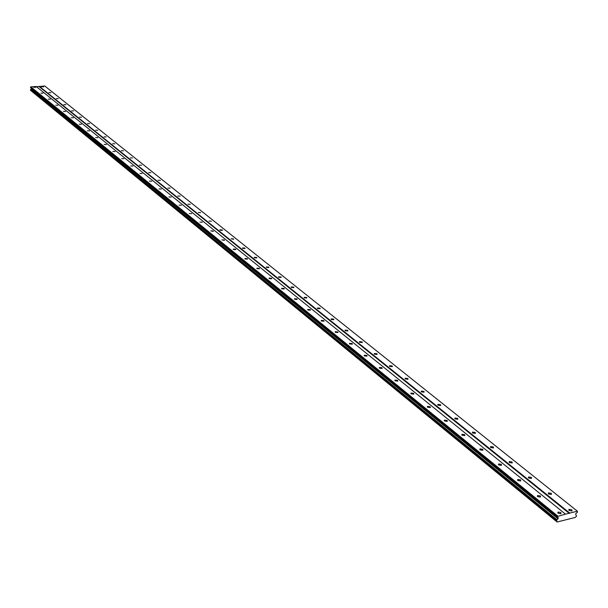 <?xml version="1.0" encoding="UTF-8"?>
<svg xmlns="http://www.w3.org/2000/svg" width="608" height="608" viewBox="0 0 608 608"><rect width="100%" height="100%" fill="white"/><g stroke="black" fill="none" stroke-linecap="round" stroke-linejoin="round"><path stroke-width="0.91" d="M35.75 87.324L33.714 87.263L35.75 87.324M560.865 512.536L558.015 512.05L558.106 513.22L560.964 513.714L560.865 512.536M540.39 495.961L537.556 495.497L537.647 496.614L540.489 497.078L540.39 495.961M520.57 479.902L517.75 479.469L517.849 480.533L520.668 480.974L520.57 479.902M501.364 464.352L498.56 463.942L498.666 464.953L501.463 465.371L501.364 464.352M482.744 449.282L479.963 448.894L480.069 449.859L482.851 450.247L482.744 449.282M464.694 434.659L461.936 434.294L462.034 435.214L464.801 435.579L464.694 434.659M447.176 420.478L444.44 420.136L444.547 421.01L447.283 421.352L447.176 420.478M430.183 406.714L427.462 406.387L427.568 407.223L430.289 407.55L430.183 406.714M413.676 393.346L410.97 393.042L411.076 393.832L413.782 394.136L413.676 393.346M397.632 380.357L394.957 380.076L395.063 380.828L397.746 381.117L397.632 380.357M382.052 367.741L379.392 367.468L379.498 368.19L382.158 368.463L382.052 367.741M366.898 355.467L364.26 355.216L364.367 355.9L367.012 356.159L366.898 355.467M352.161 343.535L349.539 343.3L349.653 343.953L352.268 344.189L352.161 343.535M337.82 331.922L335.221 331.702L335.335 332.325L337.926 332.546L337.82 331.922M323.859 320.621L321.282 320.408L321.396 321.001L323.973 321.214L323.859 320.621M310.27 309.616L307.716 309.419L307.823 309.981L310.376 310.186L310.27 309.616M297.031 298.893L294.492 298.71L294.606 299.25L297.137 299.44L297.031 298.893M284.134 288.45L281.618 288.276L281.724 288.792L284.24 288.967L284.134 288.45M271.556 278.266L269.063 278.099L269.169 278.593L271.662 278.76L271.556 278.266M259.297 268.341L256.827 268.189L256.926 268.652L259.403 268.812L259.297 268.341M247.342 258.658L244.887 258.514L244.994 258.962L247.448 259.114L247.342 258.658M235.676 249.212L233.244 249.075L233.343 249.5L235.782 249.645L235.676 249.212M224.291 239.993L221.874 239.864L224.39 240.411L224.291 239.993M213.18 230.994L210.786 230.873L213.279 231.39L213.18 230.994M202.327 222.209L199.948 222.087L202.327 222.209M191.725 213.628L189.369 213.514L191.725 213.628M181.366 205.238L179.033 205.132L181.366 205.238M171.243 197.045L168.933 196.939L171.243 197.045M161.348 189.027L159.053 188.928L161.348 189.027M151.673 181.199L149.401 181.1L151.673 181.199M142.211 173.531L139.954 173.447L142.211 173.531M132.954 166.037L130.712 165.954L132.954 166.037M123.895 158.703L121.676 158.62L123.895 158.703M115.034 151.521L112.83 151.445L115.034 151.521M106.354 144.499L104.166 144.423L106.354 144.499M97.858 137.613L95.684 137.545L97.858 137.613M89.528 130.88L87.377 130.804L89.528 130.88M81.381 124.275L79.245 124.207L81.381 124.275M73.386 117.808L71.273 117.739L73.386 117.808M65.558 111.462L63.46 111.401L65.558 111.462M57.882 105.252L55.799 105.192L57.882 105.252M50.358 99.157L48.29 99.096L50.358 99.157M42.986 93.184L40.934 93.123L42.986 93.184M43.601 86.845L41.58 86.784L43.601 86.845M571.87 509.808L569.027 509.314L569.126 510.484L571.968 510.978L571.87 509.808M551.304 493.346L548.484 492.883L548.591 493.992L551.41 494.456L551.304 493.346M531.4 477.402L528.595 476.968L528.702 478.025L531.506 478.466L531.4 477.402M512.103 461.958L509.322 461.54L509.428 462.551L512.21 462.969L512.103 461.958M493.4 446.979L490.641 446.591L490.747 447.556L493.514 447.944L493.4 446.979M475.266 432.463L472.522 432.09L472.629 433.01L475.372 433.375L475.266 432.463M457.664 418.365L454.936 418.023L455.05 418.897L457.778 419.239L457.664 418.365M440.58 404.692L437.874 404.366L437.988 405.194L440.694 405.521L440.58 404.692M423.989 391.408L421.306 391.096L421.42 391.886L424.103 392.198L423.989 391.408M407.869 378.495L405.202 378.206L405.316 378.959L407.983 379.255L407.869 378.495M392.198 365.955L389.553 365.682L389.667 366.396L392.312 366.67L392.198 365.955M376.968 353.757L374.338 353.499L374.452 354.183L377.082 354.441L376.968 353.757M362.148 341.886L359.541 341.65L359.655 342.296L362.262 342.54L362.148 341.886M347.723 330.342L345.139 330.114L345.253 330.737L347.837 330.965L347.723 330.342M333.686 319.101L331.124 318.888L331.238 319.481L333.8 319.694L333.686 319.101M320.013 308.157L317.475 307.952L317.581 308.522L320.127 308.727L320.013 308.157M306.698 297.494L304.175 297.304L304.289 297.844L306.812 298.034L306.698 297.494M293.717 287.105L291.217 286.923L291.331 287.44L293.831 287.622L293.717 287.105M281.071 276.974L278.586 276.807L278.7 277.294L281.177 277.468L281.071 276.974M268.736 267.094L266.274 266.935L266.38 267.406L268.842 267.573L268.736 267.094M256.705 257.465L254.258 257.313L254.364 257.762L256.812 257.914L256.705 257.465M244.963 248.064L242.539 247.92L242.645 248.353L245.07 248.497L244.963 248.064M233.502 238.891L231.101 238.754L233.609 239.301L233.502 238.891M222.315 229.93L219.936 229.801L220.035 230.196L222.422 230.326L222.315 229.93M211.394 221.183L209.03 221.061L211.394 221.183M200.724 212.64L198.375 212.526L200.724 212.64M190.296 204.296L187.971 204.182L190.296 204.296M180.105 196.133L177.794 196.027L180.105 196.133M170.141 188.153L167.854 188.054L170.141 188.153M160.398 180.356L158.133 180.257L160.398 180.356M150.868 172.725L148.618 172.634L150.868 172.725M141.542 165.262L139.316 165.171L141.542 165.262M132.422 157.958L130.211 157.875L132.422 157.958M123.492 150.807L121.296 150.723L123.492 150.807M114.745 143.807L112.571 143.731L114.745 143.807M106.187 136.952L104.029 136.876L106.187 136.952M97.804 130.241L95.661 130.165L97.804 130.241M89.589 123.66L87.461 123.591L89.589 123.66M81.54 117.215L79.428 117.146L81.54 117.215M73.652 110.899L71.554 110.831L73.652 110.899M65.915 104.705L63.84 104.644L65.915 104.705M58.33 98.64L56.27 98.572L58.33 98.64M50.897 92.682L48.853 92.621L50.897 92.682M557.779 516.07L30.803 86.845L36.275 86.511L565.47 514.148L557.392 516.488L30.567 87.081L30.537 87.666L558.342 517.879L556.48 520.638L557.118 522.006L575.32 517.423L576.551 516.078L575.685 514.452L575.905 513.486L577.402 512.316L577.372 511.184L565.47 514.148M557.118 522.006L30.742 90.463M556.442 521.238L30.468 90.235L31.434 88.403M577.372 511.184L44.764 85.994L36.533 86.724M557.392 516.488L557.202 517.37M557.156 519.901L30.833 89.406M31.411 88.806L558.121 518.852M39.094 86.564L569.377 513.494M569.757 513.084L39.33 86.328M30.765 90.539L556.776 521.618M556.601 520.509L30.491 89.748M528.58 476.976L528.428 477.744M556.48 520.638L30.415 89.824M30.4 90.166L556.366 521.155M558.015 512.05L557.817 512.924M537.556 495.497L537.381 496.326M517.75 479.469L517.583 480.259M498.56 463.942L498.416 464.694M479.963 448.894L479.826 449.601M461.936 434.294L461.806 434.971M444.44 420.136L444.326 420.774M427.462 406.387L427.356 406.995M410.97 393.042L410.871 393.612M394.957 380.076L394.866 380.616M379.392 367.468L379.308 367.984M364.26 355.216L364.184 355.703M349.539 343.3L349.471 343.756M335.221 331.702L335.16 332.135M321.282 320.408L321.229 320.819M307.716 309.419L307.663 309.806M569.027 509.314L568.83 510.18M548.484 492.883L548.31 493.704M509.322 461.54L509.17 462.285M490.641 446.591L490.496 447.29M472.522 432.09L472.393 432.759M454.936 418.023L454.822 418.654M437.874 404.366L437.768 404.958M421.306 391.096L421.207 391.666M405.202 378.206L405.11 378.746M389.553 365.682L389.47 366.183M374.338 353.499L374.262 353.978M359.541 341.65L359.472 342.099M345.139 330.114L345.078 330.547M331.124 318.888L331.064 319.291M317.475 307.952L317.422 308.34"/></g></svg>
